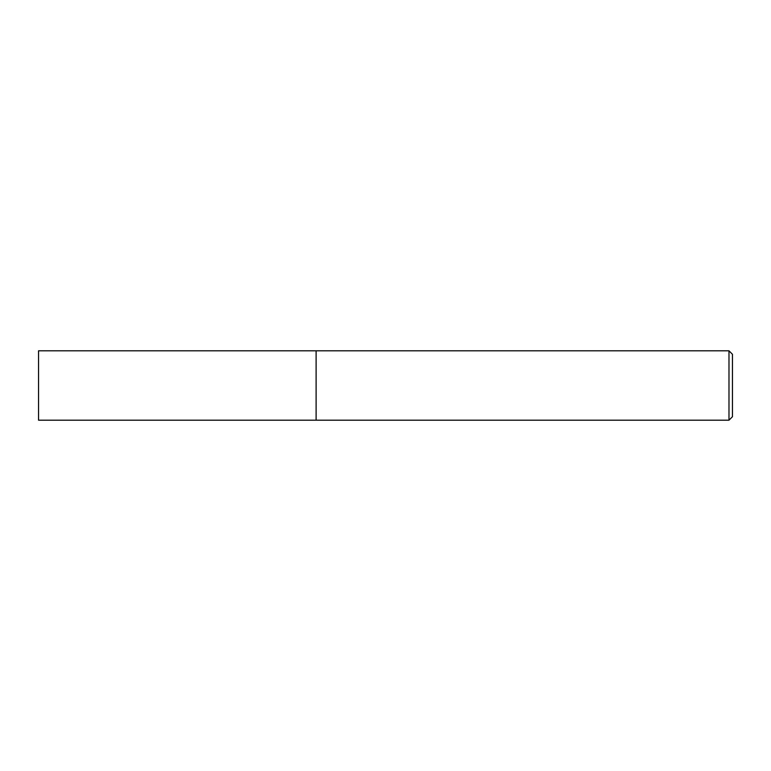 <?xml version="1.0" encoding="UTF-8"?>
<svg xmlns="http://www.w3.org/2000/svg" width="771" height="771" viewBox="0 0 771 771"><rect width="100%" height="100%" fill="white"/><g stroke="black" fill="none" stroke-linecap="round" stroke-linejoin="round"><path stroke-width="1.16" d="M316.11 420.195L316.11 350.805L38.55 350.805L38.55 420.195L316.11 420.195L316.11 350.805L728.981 350.805L728.981 420.195L316.11 420.195M728.981 420.195L732.45 416.725L732.45 354.275L728.981 350.805"/></g></svg>
